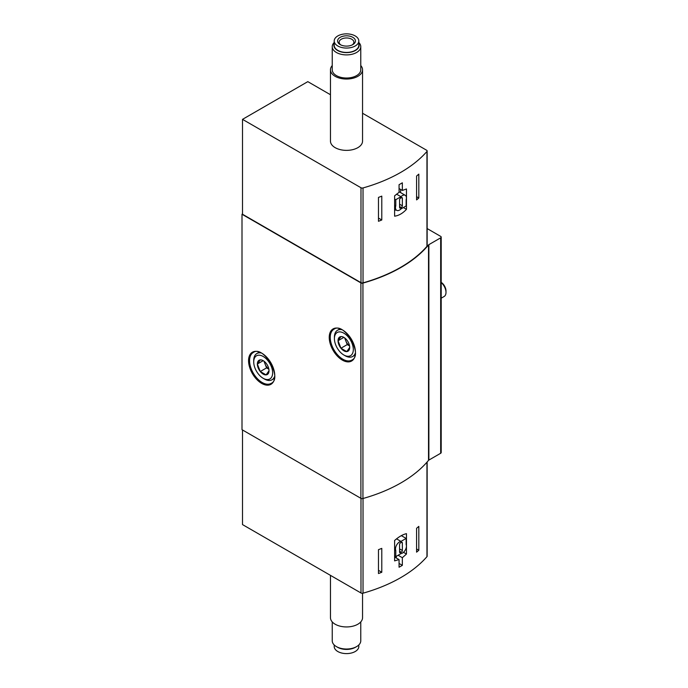 <?xml version="1.0" encoding="UTF-8"?>
<svg xmlns="http://www.w3.org/2000/svg" width="688" height="688" viewBox="0 0 688 688"><rect width="100%" height="100%" fill="white"/><g stroke="black" fill="none" stroke-linecap="round" stroke-linejoin="round"><path stroke-width="1.03" d="M418.82 197.998L418.82 174.124A140.834 81.313 0 0 1 416.584 176.033L416.584 199.907A140.834 81.313 0 0 0 418.82 197.998L416.584 196.699M402.342 190.438L406.462 188.968L406.462 209.35C402.738 213.332 398.791 215.619 394.611 216.187L394.611 195.813L399.066 192.33L399.066 184.694A140.834 81.313 0 0 0 402.342 182.802L402.342 190.438L399.066 188.546M330.464 94.729L307.811 81.648L242.511 119.351L242.511 214.252L360.985 282.656A1.78 1.032 0 0 0 363.032 282.854A140.834 81.313 0 0 0 426.956 246.338A1.78 1.032 0 0 0 427.145 245.874L427.145 150.973A1.78 1.032 0 0 0 426.62 150.242L362.55 113.253M242.511 119.351L360.985 187.747A1.78 1.032 0 0 0 363.032 187.944A140.834 81.313 0 0 0 426.956 151.437A1.78 1.032 0 0 0 427.145 150.973M381.788 219.988L381.788 196.123A140.834 81.313 0 0 1 378.477 197.413L378.477 221.287A140.834 81.313 0 0 0 381.788 219.988L378.477 218.079M242.511 213.959L242.004 214.252L242.004 429.682L360.899 498.327A1.78 1.032 0 0 0 362.937 498.525A140.834 81.313 0 0 0 428.521 460.367A1.78 1.032 0 0 1 428.873 460.083L440.673 453.263A1.78 1.032 0 0 0 441.197 452.541L441.197 237.102A1.78 1.032 0 0 0 440.673 236.38L427.145 228.562M242.004 214.252L360.899 282.897A1.78 1.032 0 0 0 362.937 283.095A140.834 81.313 0 0 0 428.521 244.937A1.78 1.032 0 0 1 428.873 244.644L440.673 237.833A1.78 1.032 0 0 0 441.197 237.102M360.77 65.541A16.048 9.262 180 0 1 362.55 69.78L362.55 141.109A16.048 9.262 180 0 1 346.511 150.371A16.048 9.262 180 0 1 330.464 141.109L330.464 69.78A16.048 9.262 180 0 1 332.244 65.541M242.511 429.974L242.511 524.591L360.985 592.987A1.78 1.032 0 0 0 363.032 593.185A140.834 81.313 0 0 0 426.956 556.678A1.78 1.032 0 0 0 427.145 556.214L427.145 461.992M418.82 550.254A140.834 81.313 0 0 1 416.584 552.163L416.584 528.289A140.834 81.313 0 0 0 418.82 526.38L418.82 550.254L416.584 548.964M381.788 572.253A140.834 81.313 0 0 1 378.477 573.543L378.477 549.669A140.834 81.313 0 0 0 381.788 548.379L381.788 572.253L378.477 570.343M402.342 557.701L406.462 554.038L406.462 533.656C402.738 534.499 398.791 536.778 394.611 540.501L394.611 560.875L399.066 559.593L399.066 567.23A140.834 81.313 180 0 0 402.342 565.338L402.342 557.701L398.128 555.268M400.588 192.606L400.588 189.432M403.366 207.552L406.462 209.35M394.611 210.588A24.957 14.414 120 0 0 395.815 209.849M403.478 552.318L406.462 554.038M394.611 557.022L399.066 559.593M399.066 563.446L402.342 565.338M396.305 558.002L396.305 556.325M406.135 205.953L406.135 199.838A5.702 3.294 120 0 0 405.249 195.297A5.702 3.294 120 0 0 400.966 196.708L395.798 199.692L395.798 205.807A5.702 3.294 120 0 0 396.684 210.356A5.702 3.294 120 0 0 400.966 208.937L406.135 205.953M396.555 194.162L400.966 196.708M394.611 199.013L395.798 199.692M394.611 205.127L395.798 205.807M401.345 207.552A1.428 0.826 120 0 0 402.351 205.807L402.351 198.239A1.428 0.826 120 0 0 402.059 197.585A1.428 0.826 120 0 0 401.345 197.654L400.588 198.092A1.428 0.826 120 0 0 399.582 199.838L399.582 207.415A1.428 0.826 120 0 0 399.874 208.06A1.428 0.826 120 0 0 400.588 207.991L401.345 207.552L399.582 206.538M395.798 556.609L400.966 553.625A5.702 3.294 120 0 0 405.284 550.039A5.702 3.294 120 0 0 406.135 544.535L406.135 538.42L400.966 541.404A5.702 3.294 120 0 0 396.649 544.999A5.702 3.294 120 0 0 395.798 550.503L395.798 556.609L394.611 555.93M401.336 535.642L406.135 538.42M396.555 538.85L400.966 541.404M394.611 549.815L395.798 550.503M401.345 552.249A1.428 0.826 120 0 0 402.351 550.503L402.351 542.927A1.428 0.826 120 0 0 402.059 542.282A1.428 0.826 120 0 0 401.345 542.35L400.588 542.789A1.428 0.826 120 0 0 399.582 544.535L399.582 552.103A1.428 0.826 120 0 0 399.874 552.756A1.428 0.826 120 0 0 400.588 552.679L401.345 552.249L399.582 551.226M355.206 35.939A12.298 7.104 180 0 1 358.809 40.962A12.298 7.104 180 0 1 346.511 48.065A12.298 7.104 180 0 1 334.205 40.962A12.298 7.104 180 0 1 341.798 34.4A12.298 7.104 180 0 1 355.206 35.939M352.815 37.324A8.91 5.143 180 0 1 352.815 44.6A8.91 5.143 180 0 1 340.207 44.6A8.91 5.143 180 0 1 340.207 37.324A8.91 5.143 180 0 1 352.815 37.324M358.809 40.962L358.809 45.331A12.298 7.104 180 0 1 346.511 52.434A12.298 7.104 180 0 1 334.205 45.331L334.205 40.962M358.809 43.697A12.625 7.284 180 0 1 346.511 52.615A12.625 7.284 180 0 1 334.205 43.697M358.809 42.501A14.259 8.23 180 0 1 360.77 46.664A14.259 8.23 180 0 1 346.511 54.902A14.259 8.23 180 0 1 332.244 46.664A14.259 8.23 180 0 1 334.205 42.501M360.77 46.664L360.77 69.78A14.259 8.23 180 0 1 346.511 78.019A14.259 8.23 180 0 1 332.244 69.78L332.244 46.664M362.55 69.78A16.048 9.262 180 0 1 346.511 79.043A16.048 9.262 180 0 1 330.464 69.78M340.801 44.918A7.37 4.257 180 0 1 339.141 42.226A7.37 4.257 180 0 1 343.69 38.287A7.37 4.257 180 0 1 351.723 39.216A7.37 4.257 180 0 1 353.881 42.226A7.37 4.257 180 0 1 352.213 44.918M362.55 593.28L362.55 617.678A16.048 9.262 180 0 1 346.511 626.94A16.048 9.262 180 0 1 330.464 617.678L330.464 575.374M360.77 621.918L360.77 640.795A14.259 8.23 180 0 1 356.59 646.617A14.259 8.23 180 0 1 336.423 646.617A14.259 8.23 180 0 1 332.244 640.795L332.244 621.918M356.59 646.617L355.438 647.288A12.625 7.284 180 0 1 337.584 647.288L336.423 646.617M358.809 644.957L358.809 646.496A12.298 7.104 180 0 1 346.511 653.6A12.298 7.104 180 0 1 334.205 646.496L334.205 644.957M349.685 347.457A8.23 4.756 60 0 1 346.769 351.594A8.23 4.756 60 0 1 340.947 348.231L338.04 340.732L340.947 336.587A8.23 4.756 60 0 1 343.862 337.369A8.23 4.756 60 0 1 346.769 339.949A8.23 4.756 60 0 1 349.685 347.457L346.769 351.594L340.947 348.231A8.23 4.756 60 0 1 338.04 340.732A8.23 4.756 60 0 1 340.947 336.587M345.127 355.739L343.862 355.008A13.373 7.723 60 0 1 334.411 338.634A13.373 7.723 60 0 1 343.862 333.173A13.373 7.723 60 0 1 353.314 349.556A13.373 7.723 60 0 1 343.862 355.008L345.127 355.739A15.153 8.746 60 0 0 352.703 356.487L354.956 355.189M334.411 338.634L334.411 337.18A15.153 8.746 60 0 1 337.55 330.24A15.153 8.746 60 0 1 341.515 329.629M355.214 353.357A15.153 8.746 60 0 1 352.703 356.487M441.197 282.57A8.91 5.143 60 0 1 445.996 292.409A8.91 5.143 60 0 1 444.147 296.485L441.197 298.188M441.197 282.364A7.164 4.137 60 0 1 445.996 290.981L445.996 292.409M349.538 345.866A7.129 4.119 60 0 1 345.797 340.844L347.251 344.593L349.547 345.918M344.654 337.885L345.797 340.844A7.129 4.119 60 0 1 345.161 338.29M343.802 337.404L338.04 340.732M347.251 344.593L340.947 348.231M269.008 370.746A8.23 4.756 60 0 1 266.093 374.883A8.23 4.756 60 0 1 260.27 371.529L257.364 364.021L260.27 359.884A8.23 4.756 60 0 1 263.186 360.658A8.23 4.756 60 0 1 266.093 363.238A8.23 4.756 60 0 1 269.008 370.746L266.093 374.883L260.27 371.529A8.23 4.756 60 0 1 257.364 364.021A8.23 4.756 60 0 1 260.27 359.884M264.441 379.028L263.186 378.297A13.373 7.723 60 0 1 253.726 361.922A13.373 7.723 60 0 1 263.186 356.47A13.373 7.723 60 0 1 272.637 372.844A13.373 7.723 60 0 1 263.186 378.297L264.441 379.028A15.153 8.746 60 0 0 272.018 379.776L274.28 378.477M253.726 361.922L253.726 360.469A15.153 8.746 60 0 1 256.865 353.529A15.153 8.746 60 0 1 260.838 352.927M274.538 376.646A15.153 8.746 60 0 1 272.018 379.776M268.862 369.164A7.129 4.119 60 0 1 265.121 364.133L266.574 367.882L268.87 369.207M263.977 361.174L265.121 364.133A7.129 4.119 60 0 1 264.484 361.578M263.126 360.693L257.364 364.021M266.574 367.882L260.27 371.529M426.956 151.437L426.956 246.338M363.032 187.944L363.032 282.854M440.673 237.833L440.673 453.263M342.349 360.108A18.542 10.707 -120 0 0 353.701 343.948A18.542 10.707 -120 0 0 330.997 330.842A18.542 10.707 -120 0 0 342.349 360.108M261.672 383.397A18.542 10.707 -120 0 0 273.024 367.246A18.542 10.707 -120 0 0 250.32 354.131A18.542 10.707 -120 0 0 261.672 383.397M360.899 282.897L360.899 498.327M362.937 283.095L362.937 498.525M428.521 244.937L428.521 460.367M428.873 244.644L428.873 460.083M360.985 187.747L360.985 282.656M426.956 556.678L426.956 462.207M360.985 592.987L360.985 498.37M363.032 593.185L363.032 498.499M262.18 382.519A17.828 10.294 -120 0 0 271.089 383.405C282.992 378.529 263.435 344.654 253.261 352.523A17.828 10.294 -120 0 0 250.527 366.816A17.828 10.294 -120 0 0 262.18 382.519M342.856 359.231A17.828 10.294 -120 0 0 351.766 360.116C363.668 355.24 344.112 321.365 333.938 329.234A17.828 10.294 -120 0 0 331.203 343.518A17.828 10.294 -120 0 0 342.856 359.231M399.582 204.207L402.351 205.807M399.582 207.415L400.588 207.991M401.345 197.654L402.351 198.239M399.582 548.895L402.351 550.503M399.582 552.103L400.588 552.679M401.345 542.35L402.351 542.927M399.066 191.72L405.249 195.297M394.611 209.161L396.684 210.356M337.55 330.24L339.803 328.941M256.865 353.529L259.127 352.23"/></g></svg>
